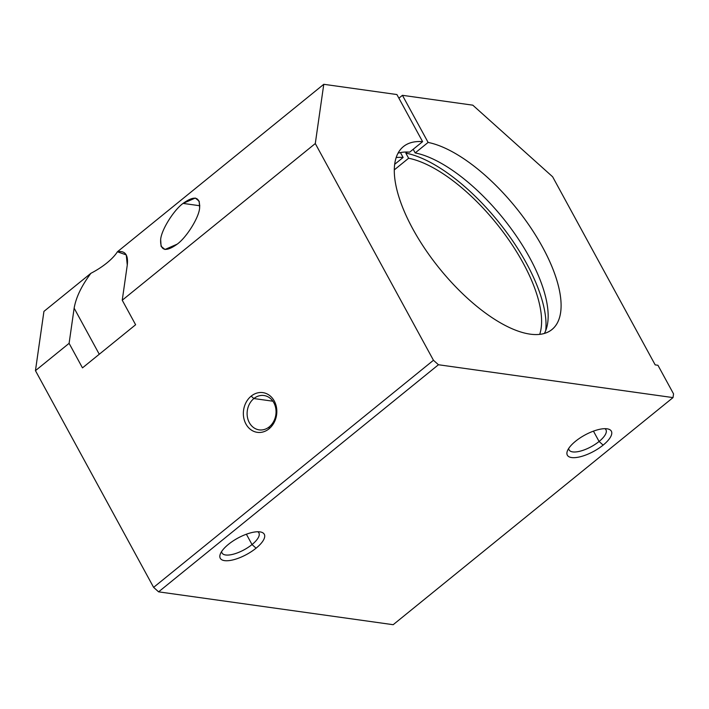 <?xml version="1.0" encoding="UTF-8"?>
<svg xmlns="http://www.w3.org/2000/svg" width="709" height="709" viewBox="0 0 709 709"><rect width="100%" height="100%" fill="white"/><g stroke="black" fill="none" stroke-linecap="round" stroke-linejoin="round"><path stroke-width="1.06" d="M530.093 334.143A117.818 48.859 50.9 0 0 551.939 329.525A117.818 48.859 50.9 0 0 531.608 228.998A117.818 48.859 50.9 0 0 428.112 142.429L415.182 152.922A117.818 48.859 -129.1 0 1 513.041 231.302A117.818 48.859 -129.1 0 1 544.388 333.434A117.818 48.859 50.9 0 0 513.041 231.302A117.818 48.859 50.9 0 0 415.182 152.922L428.112 142.429L402.428 95.316L398.892 98.188L402.428 95.316L472.806 105.171L552.63 176.78L655.187 364.878L657.943 365.268L673.55 393.894L673.018 397.598L393.176 624.7L158.603 591.847L153.614 587.371L35.45 370.647L43.931 311.402L90.903 273.293A37.604 13.914 151.4 0 0 117.41 251.775L323.774 84.3L396.907 94.545L422.599 141.658L409.669 152.151A117.818 48.859 50.9 0 0 398.077 153.153A117.818 48.859 -129.1 0 1 409.669 152.151L422.599 141.658A117.818 48.859 50.9 0 0 403.456 146.568A117.818 48.859 50.9 0 0 425.161 249.143A117.818 48.859 50.9 0 0 530.093 334.143A117.818 48.859 -129.1 0 1 413.976 231.01A117.818 48.859 -129.1 0 1 422.599 141.658L396.907 94.545L323.774 84.3L117.41 251.775A37.604 13.914 -28.6 0 1 90.903 273.293C81.588 285.762 76.005 297.381 74.144 308.158L99.269 354.252L74.144 308.158L69.101 343.333L82.474 367.874L135.614 324.749L122.24 300.217L127.274 265.042L126.255 254.912L117.41 251.775C125.13 250.428 128.418 254.85 127.274 265.042L122.24 300.217L315.292 143.546L323.774 84.3L315.292 143.546L122.24 300.217L135.614 324.749L82.474 367.874L69.101 343.333L74.144 308.158C76.005 297.381 81.588 285.762 90.903 273.293L43.931 311.402L35.45 370.647L69.101 343.333L35.45 370.647L153.614 587.371L433.456 360.269L315.292 143.546L433.456 360.269L153.614 587.371L158.603 591.847L393.176 624.7L673.018 397.598L438.446 364.745L158.603 591.847L438.446 364.745L433.456 360.269L438.446 364.745L673.018 397.598L673.55 393.894L657.943 365.268L655.187 364.878L552.63 176.78L472.806 105.171L402.428 95.316L428.112 142.429A117.818 48.859 -129.1 0 1 543.652 249.178A117.818 48.859 -129.1 0 1 530.093 334.143M407.196 152.027L405.84 153.126A124.084 51.456 -129.1 0 1 500.776 224.691A124.084 51.456 -129.1 0 1 545.744 330.5A124.084 51.456 50.9 0 0 500.776 224.691A124.084 51.456 50.9 0 0 405.84 153.126L407.196 152.027M228.475 544.326A25.063 9.279 151.4 0 0 220.322 554.021A25.063 9.279 151.4 0 0 230.354 560.429A25.063 9.279 151.4 0 0 256.073 548.19L252.023 544.556A20.995 7.772 -28.6 0 1 232.251 554.465A20.995 7.772 -28.6 0 1 221.66 551.478A20.995 7.772 151.4 0 0 222.032 552.993A20.995 7.772 151.4 0 0 252.023 544.556L246.386 534.223L252.023 544.556A20.995 7.772 151.4 0 0 258.9 532.893A20.995 7.772 151.4 0 0 257.828 531.759A20.995 7.772 -28.6 0 1 252.023 544.556L256.073 548.19A25.063 9.279 151.4 0 0 260.69 532.007A25.063 9.279 151.4 0 0 228.475 544.326A25.063 9.279 -28.6 0 1 259.99 531.883A25.063 9.279 -28.6 0 1 256.073 548.19A25.063 9.279 -28.6 0 1 224.567 560.633A25.063 9.279 -28.6 0 1 228.475 544.326M575.548 441.246A25.063 9.279 151.4 0 0 567.386 450.942A25.063 9.279 151.4 0 0 577.418 457.349A25.063 9.279 151.4 0 0 603.137 445.11L599.087 441.477A20.995 7.772 -28.6 0 1 579.315 451.376A20.995 7.772 -28.6 0 1 568.724 448.398A20.995 7.772 151.4 0 0 569.097 449.914A20.995 7.772 151.4 0 0 599.087 441.477L593.451 431.143L599.087 441.477A20.995 7.772 151.4 0 0 605.965 429.814A20.995 7.772 151.4 0 0 604.901 428.679A20.995 7.772 -28.6 0 1 599.087 441.477L603.137 445.11A25.063 9.279 151.4 0 0 607.764 428.927A25.063 9.279 151.4 0 0 575.548 441.246A25.063 9.279 -28.6 0 1 607.055 428.803A25.063 9.279 -28.6 0 1 603.137 445.11A25.063 9.279 -28.6 0 1 571.631 457.553A25.063 9.279 -28.6 0 1 575.548 441.246M253.875 398.547L251.172 396.127A20.056 16.67 -82 0 0 245.926 423.982A20.056 16.67 -82 0 0 269.012 428.839L269.296 426.836A17.344 14.41 98 0 1 249.329 422.635A17.344 14.41 98 0 1 253.875 398.547A17.344 14.41 -82 0 0 247.388 416.945A17.344 14.41 -82 0 0 259.184 429.867A17.344 14.41 -82 0 0 269.296 426.836A17.344 14.41 -82 0 0 275.783 408.437A17.344 14.41 -82 0 0 263.987 395.516A17.344 14.41 -82 0 0 253.875 398.547L272.885 401.205L253.875 398.547A17.344 14.41 98 0 1 273.834 402.747A17.344 14.41 98 0 1 269.296 426.836L269.012 428.839A20.056 16.67 -82 0 0 274.259 400.984A20.056 16.67 -82 0 0 251.172 396.127L253.875 398.547M539.709 334.364A117.818 48.859 50.9 0 0 503.434 232.446A117.818 48.859 50.9 0 0 408.632 158.24L394.337 169.841L408.632 158.24L405.84 153.126L408.632 158.24A117.818 48.859 -129.1 0 1 503.434 232.446A117.818 48.859 -129.1 0 1 539.709 334.364M199.832 205.752L183.064 203.403C173.554 210.316 161.235 230.212 160.659 239.58L161.085 246.315L164.993 249.488L177.223 244.135C186.733 237.223 199.052 217.326 199.628 207.959L199.202 201.223L195.294 198.05L183.064 203.403L199.832 205.752M413.196 149.28L415.182 152.922L413.196 149.28M400.443 152.577L403.111 157.469L394.709 164.284L403.111 157.469A117.818 48.859 50.9 0 0 396.207 157.54A117.818 48.859 -129.1 0 1 403.111 157.469L400.443 152.577M177.223 244.135C165.667 252.377 160.145 250.853 160.659 239.58C161.235 230.212 173.554 210.316 183.064 203.403C194.62 195.17 200.142 196.685 199.628 207.959C199.052 217.326 186.733 237.223 177.223 244.135M251.172 396.127A20.056 16.67 98 0 1 274.259 400.984A20.056 16.67 98 0 1 269.012 428.839A20.056 16.67 98 0 1 245.926 423.982A20.056 16.67 98 0 1 251.172 396.127"/></g></svg>
